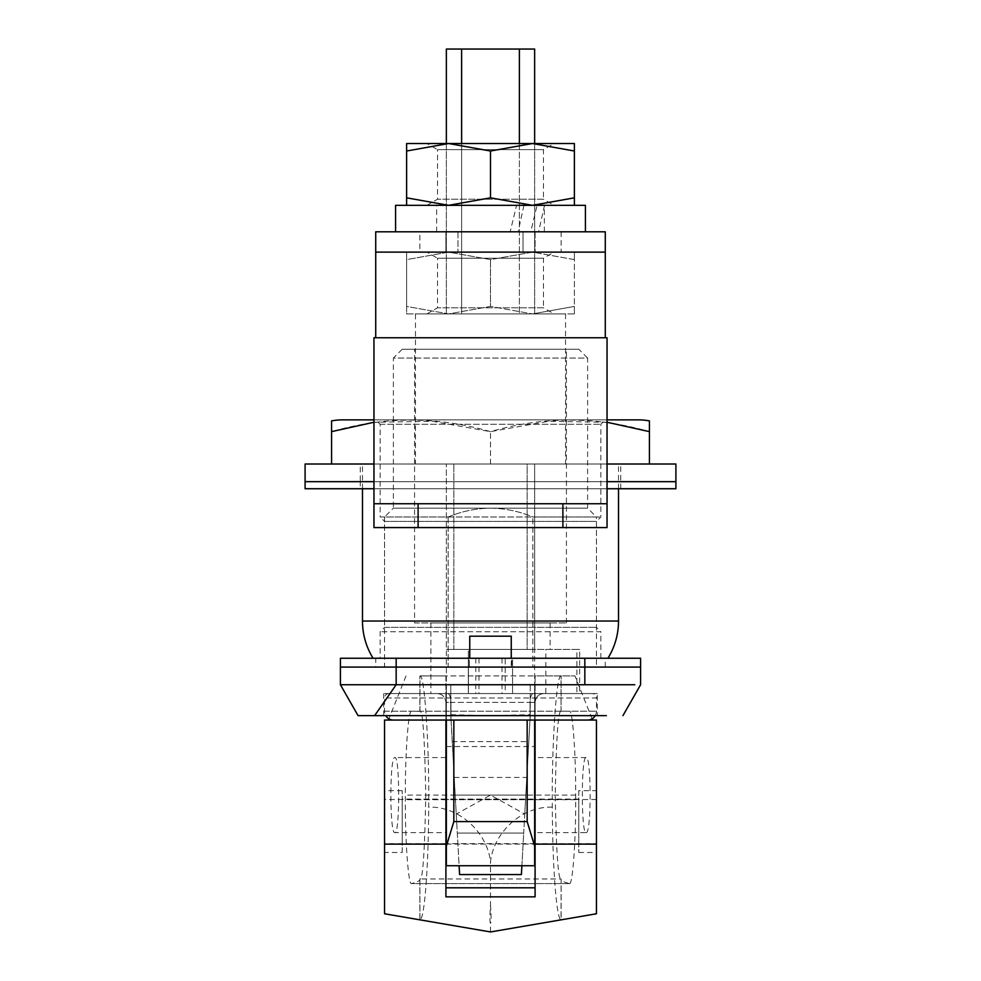 <?xml version="1.0" encoding="UTF-8"?>
<svg xmlns="http://www.w3.org/2000/svg" width="981" height="981" viewBox="0 0 981 981"><rect width="100%" height="100%" fill="white"/><g stroke="black" fill="none" stroke-linecap="round" stroke-linejoin="round"><path stroke-width="0.74" stroke-dasharray="4.91 3.68" d="M550.096 622.935L550.096 649.422L468.342 649.422L468.342 693.567L579.673 693.567L579.673 649.422L468.342 649.422L468.342 693.567L430.904 693.567L430.904 622.935L550.096 622.935L430.904 622.935M597.331 693.567L383.669 693.567L597.331 693.567L597.331 715.64L383.669 715.64L597.331 715.64M383.669 693.567L383.669 715.64M414.571 622.935L566.429 622.935L414.571 622.935L414.571 349.236L566.429 349.236L414.571 349.236M566.429 622.935L566.429 349.236M578.79 349.236L402.21 349.236L578.79 349.236L587.619 358.065L393.381 358.065L393.381 508.158L490.5 508.158L393.381 508.158L384.552 516.987L448.158 516.987C461.708 511.322 475.822 508.379 490.5 508.158L587.619 508.158L490.5 508.158C505.129 508.366 519.243 511.309 532.842 516.987L596.448 516.987L596.448 667.08L532.842 667.08L532.842 516.987L532.842 667.08L596.448 667.08M402.21 349.236L393.381 358.065L587.619 358.065L587.619 508.158L596.448 516.987L532.842 516.987C519.243 511.309 505.129 508.366 490.5 508.158C475.822 508.379 461.708 511.322 448.158 516.987L384.552 516.987L384.552 667.08L448.158 667.08L384.552 667.08M469.752 658.251L469.752 636.178L511.248 636.178L469.752 636.178L511.248 636.178L511.248 667.08L469.752 667.08L511.248 667.08L469.752 667.08L511.248 667.08L511.248 658.251M360.701 684.738L450.77 684.738L450.77 714.695L489.813 715.64L530.231 714.695L530.231 684.738L634.805 684.738M350.192 684.738L353.908 684.738M358.065 715.64L489.813 715.64L450.77 715.64L450.77 684.738M550.096 649.422L545.853 649.422L545.853 693.567L430.904 693.567M448.158 516.987L448.158 667.08L532.842 667.08L448.158 667.08L448.158 516.987M340.407 684.738L340.407 667.08L640.593 667.08L640.593 658.251L340.407 658.251L340.407 667.08L640.593 667.08L640.593 684.738L622.935 715.64M456.239 814.095L459.599 874.562L521.402 874.562L524.761 814.095L490.5 795.101L456.239 814.095L450.77 714.695M606.381 715.64L491.174 715.64L530.231 715.64L530.231 714.695M530.231 684.738L530.231 715.64L523.707 833.065L457.293 833.065L459.108 865.733M521.892 865.733L523.707 833.065L457.293 833.065L450.77 715.64M530.231 715.64L524.761 814.095M545.853 693.567L579.673 693.567M545.853 649.422L576.902 649.422L576.902 693.567M576.902 649.422L579.673 649.422M578.79 790.686L578.79 852.489L578.79 790.686L596.448 790.686L596.448 852.489L596.448 790.686M578.79 852.489L596.448 852.489M402.21 852.489L402.21 790.686L402.21 852.489L384.552 852.489L384.552 790.686L384.552 852.489M402.21 790.686L384.552 790.686M586.098 832.624C591.445 835.076 591.457 755.149 586.098 757.577C581.108 755.125 581.083 835.003 586.098 832.624L535.086 832.624L535.086 757.577L535.086 832.624M586.098 757.577L535.086 757.577M419.868 711.348L411.358 711.225C408.587 710.121 405.227 750.011 405.312 795.101L405.312 799.723C405.214 844.592 408.574 884.703 411.358 883.599L411.444 883.587C417.661 882.042 420.481 880.509 419.893 878.964L419.868 878.853C422.737 880.95 424.699 853.029 425.754 795.101C424.699 737.172 422.737 709.251 419.868 711.348L419.893 675.909L574.976 675.909L535.086 675.909L535.086 720.054L450.953 720.054L535.086 720.054L535.086 702.396L530.047 702.396C530.304 696.915 531.383 693.972 533.259 693.567L437.085 693.567L533.259 693.567C531.383 693.972 530.304 696.915 530.047 702.396L450.953 702.396C450.696 696.915 449.617 693.972 447.741 693.567C449.617 693.972 450.696 696.915 450.953 702.396L445.914 702.396C445.276 696.915 442.333 693.972 437.085 693.567C442.333 693.972 445.276 696.915 445.914 702.396L535.086 702.396L535.086 720.054M561.107 675.909L561.132 675.983C556.521 672.353 551.604 745.45 552.315 807.118C552.511 868.197 556.607 920.337 561.132 919.822L561.107 878.964C560.519 880.509 563.339 882.042 569.556 883.587L411.358 883.599M569.642 883.599C572.413 884.703 575.786 844.8 575.688 799.723L575.688 795.101C575.786 750.244 572.426 710.121 569.642 711.225L561.034 711.225L561.132 675.983M445.914 832.624L445.914 757.577L445.914 832.624L394.902 832.624C399.905 835.064 399.905 755.149 394.902 757.577C389.555 755.112 389.543 835.003 394.902 832.624M445.914 757.577L394.902 757.577M445.914 844.101L445.914 799.074L445.914 844.101L402.21 844.101L402.21 799.074L402.21 844.101M445.914 799.074L402.21 799.074M578.79 844.101L578.79 799.074L578.79 844.101L535.086 844.101L535.086 799.074L535.086 844.101M578.79 799.074L535.086 799.074M445.914 720.054L445.914 702.396L445.914 720.054L450.953 720.054L445.914 720.054L445.914 675.909L535.086 675.909L535.086 887.805L445.914 887.805L445.914 675.909L419.893 675.909M406.024 675.909L388.905 718.828M596.448 913.777L596.448 720.054L593.149 720.054M384.552 913.777L384.552 720.054M552.315 807.118C519.881 806.345 493.21 834.242 490.5 862.103C487.913 834.328 460.874 806.21 428.685 807.118C429.396 745.45 424.479 672.353 419.868 675.983M592.095 718.828L574.976 675.909M586.896 915.408L490.5 931.95L394.104 915.408M490.5 931.95L490.5 923.109C489.715 922.68 489.715 916.646 490.5 904.985L490.5 862.103M419.868 878.853L419.868 919.822C424.381 920.313 428.489 868.528 428.685 807.118M490.5 904.985C491.297 916.585 491.297 922.618 490.5 923.109M385.827 913.495L384.552 913.421M596.448 913.421L595.173 913.495M419.966 919.835L419.893 878.964L561.107 878.964L561.034 919.835M561.132 711.348C558.263 709.251 556.301 737.172 555.246 795.101C556.301 853.029 558.263 880.95 561.132 878.853M569.642 711.225L411.358 711.225M561.107 711.225L419.893 711.225M535.086 896.842L535.086 887.805M445.914 896.842L445.914 887.805M446.355 799.074L446.355 844.101L446.355 799.074L534.645 799.074L534.645 844.101L534.645 799.074M446.355 844.101L534.645 844.101M534.645 720.054L534.645 684.738L446.355 684.738L534.645 684.738L446.355 684.738L534.645 684.738L534.645 649.422L527.165 649.422L527.165 464.013L446.355 464.013L534.645 464.013L527.165 464.013L527.165 649.422L490.5 649.422L534.645 649.422L534.645 464.013L534.645 649.422L453.835 649.422L453.835 464.013L453.835 649.422L446.355 649.422L534.645 649.422M453.835 720.054L453.835 821.588L446.355 846.162L446.355 464.013L446.355 649.422L490.5 649.422L446.355 649.422M415.454 313.92L565.547 313.92L415.454 313.92L415.454 464.013L565.547 464.013L415.454 464.013M565.547 313.92L565.547 464.013M519.378 143.52L519.378 313.92L461.622 313.92L534.645 313.92L519.378 313.92L519.378 49.05L461.622 49.05L461.622 313.92L446.355 313.92L461.622 313.92L461.622 143.52M534.645 684.738L534.645 865.733M534.645 846.162L527.165 821.588L527.165 720.054M446.355 846.162L446.355 865.733M446.355 720.054L446.355 684.738M461.622 49.05L446.355 49.05L446.355 313.92L446.355 143.52L534.645 143.52L534.645 313.92L534.645 49.05L519.378 49.05M592.034 693.567L388.966 693.567L592.034 693.567A4.415 4.415 0 0 1 596.448 697.982L384.552 697.982L596.448 697.982L596.448 711.225A8.829 8.829 0 0 1 595.271 715.64M388.966 693.567A4.415 4.415 0 0 0 384.552 697.982L384.552 711.225A8.829 8.829 0 0 0 385.729 715.64M505.215 693.567L468.428 693.567L505.215 693.567L505.215 658.251L512.572 658.251L512.572 693.567L512.572 658.251L468.428 658.251L468.428 693.567L468.428 658.251L505.215 658.251M393.381 720.054L587.619 720.054M450.953 720.054L450.953 702.396L450.953 720.054M530.047 720.054L530.047 702.396L530.047 720.054M543.915 693.567C538.667 693.972 535.724 696.915 535.086 702.396C535.724 696.915 538.667 693.972 543.915 693.567M596.448 843.66L596.448 799.515L596.448 843.66L535.086 843.66M596.448 799.515L535.086 799.515M534.645 799.515L446.355 799.515M445.914 799.515L384.552 799.515L384.552 843.66L384.552 799.515M534.645 843.66L446.355 843.66M445.914 843.66L384.552 843.66M380.138 658.251L600.863 658.251L380.138 658.251L380.138 631.764L384.552 627.35L596.448 627.35L384.552 627.35L384.552 521.402L596.448 521.402L600.863 516.987L600.863 424.283L605.277 419.868L375.723 419.868L605.277 419.868M600.863 658.251L600.863 631.764L380.138 631.764L600.863 631.764L596.448 627.35L596.448 521.402L384.552 521.402L380.138 516.987L600.863 516.987L380.138 516.987L380.138 424.283L375.723 419.868M380.138 424.283L600.863 424.283L380.138 424.283M362.48 488.734L362.48 464.013L618.52 464.013L362.48 464.013M618.52 488.734L618.52 464.013M607.926 658.251L373.074 658.251L607.926 658.251M607.043 419.868L373.957 419.868L607.043 419.868M331.578 464.013L490.5 464.013L331.578 464.013L331.578 431.64C384.38 416.238 437.354 416.238 490.5 431.64C543.302 416.238 596.276 416.238 649.422 431.64L649.422 464.013L490.5 464.013L649.422 464.013M607.043 422.247L548.465 421.29L490.5 431.64L432.596 421.29L373.957 422.247M490.5 464.013L490.5 431.64L490.5 464.013M360.272 488.734L620.728 488.734L360.272 488.734L360.272 481.671L620.728 481.671L360.272 481.671L620.728 481.671L360.272 481.671L360.272 464.013L620.728 464.013L360.272 464.013M620.728 488.734L620.728 464.013M607.043 481.671L373.957 481.671L607.043 481.671M607.043 464.013L373.957 464.013M305.091 481.671L675.909 481.671L305.091 481.671M305.091 464.013L675.909 464.013M607.043 488.734L373.957 488.734M305.091 488.734L675.909 488.734M469.31 667.08L469.31 658.251L511.69 658.251L469.31 658.251L511.69 658.251L469.31 658.251L469.31 667.08L511.69 667.08L511.69 658.251L511.69 667.08L469.31 667.08M375.723 667.08L605.277 667.08L375.723 667.08L375.723 658.251L605.277 658.251L375.723 658.251M605.277 667.08L605.277 658.251M554.069 313.92L426.931 313.92L554.069 313.92L543.474 307.801L437.526 307.801L543.474 307.801L543.474 258.236L437.526 258.236L426.931 252.117L554.069 252.117L426.931 252.117M426.931 313.92L437.526 307.801L437.526 258.236L543.474 258.236L554.069 252.117M574.375 313.92L532.438 313.92L574.375 313.92L574.375 259.609L532.438 252.117L574.375 252.117L406.625 252.117L532.438 252.117L490.5 259.609L448.562 252.117L406.625 259.609L406.625 252.117L406.625 259.609L448.562 252.117L490.5 259.609L532.438 252.117L574.375 259.609L574.375 252.117L574.375 306.428L532.438 313.92L448.562 313.92L532.438 313.92L574.375 306.428L574.375 313.92M406.625 313.92L448.562 313.92L406.625 313.92L406.625 259.609L406.625 306.428L448.562 313.92L490.5 306.428L490.5 259.609L490.5 306.428L532.438 313.92L490.5 306.428L448.562 313.92L406.625 306.428L406.625 313.92M375.723 337.758L605.277 337.758L605.277 252.117L375.723 252.117L419.868 252.117L419.868 231.81L375.723 231.81L375.723 337.758L605.277 337.758M561.132 231.81L561.132 252.117L605.277 252.117L605.277 231.81L419.868 231.81M523.008 252.117L457.992 252.117L523.008 252.117L523.008 231.81L457.992 231.81L535.086 231.81L523.008 231.81L523.008 252.117M445.914 252.117L457.992 252.117L445.914 252.117L445.914 231.81L457.992 231.81L445.914 231.81L445.914 252.117M561.132 252.117L419.868 252.117M535.086 231.81L535.086 252.117L535.086 231.81M457.992 231.81L457.992 252.117L457.992 231.81M607.043 337.758L373.957 337.758L373.957 527.582L607.043 527.582L607.043 337.758M607.043 503.744L373.957 503.744L607.043 503.744M554.069 205.323L426.931 205.323L554.069 205.323L543.474 199.204L437.526 199.204L543.474 199.204L543.474 149.639L437.526 149.639L426.931 143.52M426.931 205.323L437.526 199.204L437.526 149.639L543.474 149.639L554.069 143.52M574.375 205.323L532.438 205.323L574.375 205.323L574.375 143.52L448.562 143.52L532.438 143.52L574.375 151.013M574.375 197.831L532.438 205.323L490.5 197.831L448.562 205.323L532.438 205.323L406.625 205.323L448.562 205.323L406.625 197.831L406.625 151.013L448.562 143.52L406.625 143.52L406.625 151.013M406.625 197.831L406.625 205.323M448.562 143.52L490.5 151.013L532.438 143.52M490.5 197.831L490.5 151.013M523.94 205.323L518.115 231.81L436.643 231.81L510.169 231.81L516.582 205.323L436.643 205.323L585.412 205.323M544.541 205.323L538.581 231.81L395.588 231.81L530.758 231.81L537.048 205.323L516.582 205.323M395.588 205.323L537.048 205.323M538.581 231.81L518.115 231.81M530.758 231.81L510.169 231.81M584.835 684.738L584.835 658.251M396.165 684.738L396.165 658.251M452.216 741.599L528.784 741.599M455.184 795.101L525.816 795.101M454.203 777.442L526.797 777.442M575.688 799.723L405.312 799.723M569.556 883.587L411.444 883.587M575.688 795.101L405.312 795.101M446.355 746.541L534.645 746.541M453.835 821.588L527.165 821.588M384.552 711.225L596.448 711.225L384.552 711.225M502.027 658.251L502.027 693.567M478.973 658.251L478.973 693.567M475.785 658.251L475.785 693.567M618.52 621.047L362.48 621.047M419.88 919.847L422.578 919.97M561.12 919.847L558.422 919.97M561.034 711.225L561.034 675.909M419.966 711.225L419.966 675.909M544.357 231.81L544.357 205.323M436.643 231.81L436.643 205.323"/><path stroke-width="1.47" d="M469.752 658.251L469.752 636.178L511.248 636.178L511.248 658.251M606.381 715.64L358.065 715.64L340.407 684.738L350.192 684.738M634.805 684.738L340.407 684.738L340.407 658.251L640.593 658.251L640.593 667.08L340.407 667.08L396.165 667.08L396.165 658.251M353.908 684.738L360.701 684.738M459.108 865.733L459.599 874.562L521.402 874.562L521.892 865.733M622.935 715.64L640.593 684.738L640.593 667.08L396.165 667.08L396.165 684.738L374.619 715.64M388.905 718.828L387.851 720.054L445.914 720.054L445.914 896.842L535.086 896.842L535.086 720.054L593.149 720.054L592.095 718.828M387.851 720.054L384.552 720.054L384.552 913.777L490.5 931.95L596.448 913.777L596.448 844.126L535.086 844.126M445.914 720.054L384.552 720.054M535.086 720.054L596.448 720.054L596.448 844.126M394.104 915.408L419.525 919.773M561.475 919.773L586.896 915.408M445.914 887.805L535.086 887.805M446.355 720.054L446.355 865.733L534.645 865.733L534.645 720.054M446.355 846.162L453.835 821.588L453.835 720.054M453.835 821.588L527.165 821.588L527.165 720.054M527.165 821.588L534.645 846.162M461.622 143.52L461.622 49.05L446.355 49.05L446.355 143.52L426.931 143.52L554.069 143.52L534.645 143.52L534.645 49.05L519.378 49.05L519.378 143.52M461.622 49.05L519.378 49.05M385.729 715.64A8.829 8.829 0 0 0 393.381 720.054L587.619 720.054A8.829 8.829 0 0 0 595.271 715.64M373.074 658.251A70.632 70.632 0 0 1 362.48 621.047L362.48 488.734M607.926 658.251A70.632 70.632 0 0 0 618.52 621.047L618.52 488.734M331.578 420.898L331.578 431.64L331.578 420.898A59.78 59.78 0 0 1 342.614 419.868L373.957 419.868L342.614 419.868M638.386 419.868L607.043 419.868L638.386 419.868A59.78 59.78 0 0 1 649.422 420.898L649.422 431.64L649.422 420.898M373.957 422.247L331.578 431.64L331.578 464.013M649.422 464.013L649.422 431.64L607.043 422.247M607.043 488.734L675.909 488.734L675.909 481.671L607.043 481.671L675.909 481.671L675.909 464.013L607.043 464.013M373.957 488.734L305.091 488.734L305.091 481.671L373.957 481.671L305.091 481.671L305.091 464.013L373.957 464.013M605.277 252.117L375.723 252.117L375.723 231.81L605.277 231.81L605.277 337.758M375.723 252.117L375.723 337.758M607.043 503.744L607.043 527.582L562.898 527.582L562.898 503.744L607.043 503.744L607.043 337.758L373.957 337.758L373.957 503.744L418.102 503.744L418.102 527.582L373.957 527.582L373.957 503.744M562.898 503.744L418.102 503.744M562.898 527.582L418.102 527.582M532.438 143.52L574.375 143.52L574.375 151.013L532.438 143.52L490.5 151.013L448.562 143.52L406.625 151.013L406.625 143.52L448.562 143.52M406.625 205.323L406.625 197.831L448.562 205.323L490.5 197.831L532.438 205.323L574.375 197.831L574.375 151.013M490.5 197.831L490.5 151.013M406.625 197.831L406.625 151.013M574.375 197.831L574.375 205.323M585.412 231.81L585.412 205.323L395.588 205.323L395.588 231.81M584.835 684.738L584.835 658.251M445.914 844.126L384.552 844.126M362.48 621.047L618.52 621.047"/></g></svg>

